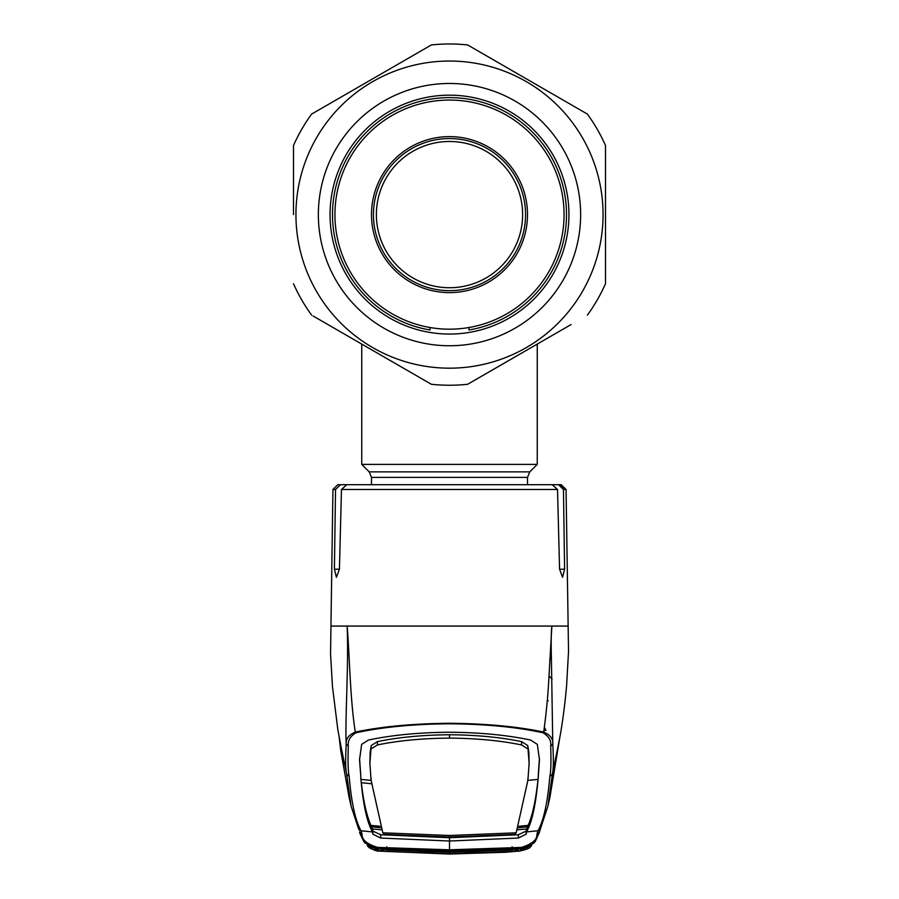 <?xml version="1.0" encoding="UTF-8"?>
<svg xmlns="http://www.w3.org/2000/svg" width="899" height="899" viewBox="0 0 899 899"><rect width="100%" height="100%" fill="white"/><g stroke="black" fill="none" stroke-linecap="round" stroke-linejoin="round"><path stroke-width="1.35" d="M371.501 484.696L371.501 477.38L369.208 471.863L361.746 464.401L537.254 464.401L537.254 344.081M376.378 214.614A73.122 73.122 0 0 0 449.5 287.736A73.122 73.122 0 0 0 522.622 214.614A73.122 73.122 0 0 0 449.5 141.48A73.122 73.122 0 0 0 376.378 214.614M373.445 214.614A76.055 76.055 0 0 0 449.5 290.658A76.055 76.055 0 0 0 525.555 214.614A76.055 76.055 0 0 0 449.5 138.558A76.055 76.055 0 0 0 373.445 214.614M544.345 727.28L545.985 730.37L543.906 730.505M547.3 700.321L548.278 700.771M551.402 657.933L549.75 659.754M527.747 780.399L538.007 779.399L537.658 782.726C535.422 801.874 532.253 816.09 528.14 825.372L526.084 831.126L518.307 834.744L449.5 837.722L449.5 841.026L518.307 838.048L526.14 834.193L526.533 831.912L537.995 830.777C543.715 820.416 547.66 802.29 549.828 776.399C550.93 771.735 551.222 761.633 550.694 746.091C551.424 740.798 548.896 736.371 543.097 732.797L543.693 732.067C546.356 712.738 548.12 694.05 549.008 675.992L551.874 626.075L331.203 626.075M335.529 489.483L332.933 489.483L337.81 484.696L340.496 484.696L335.529 489.483L334.406 569.191L336.44 577.315L339.429 569.191L341.474 489.483L346.789 484.696L552.211 484.696L557.526 489.483L559.571 569.191L562.56 577.315L564.594 569.191L563.471 489.483L558.504 484.696L538.389 484.696M530.556 484.696L340.496 484.696M541.67 484.696L561.19 484.696L558.504 484.696L561.976 486.067L563.471 489.483L566.067 489.483L561.19 484.696M550.694 746.091L552.784 744.271L551.368 656.607C551.211 651.719 550.907 633.177 551.874 626.075L567.797 626.075M549.828 776.399L552.323 774.253C553.514 769.656 553.66 759.655 552.784 744.271C553.402 739.045 550.368 734.977 543.693 732.067C517.071 726.504 485.685 723.583 449.5 723.279C413.135 723.594 381.738 726.527 355.307 732.067C350.048 699.478 349.621 654.618 347.126 626.075C348.891 663.833 344.868 720.616 346.216 744.271C345.598 739.045 348.632 734.977 355.307 732.067L355.903 732.797C350.104 736.36 347.576 740.798 348.306 746.091C347.778 761.633 348.07 771.735 349.183 776.399C351.34 802.29 355.285 820.416 361.005 830.777L362.061 834.081C361.713 839.666 366.893 844.105 377.58 847.409L449.5 849.813L521.42 847.409C532.107 844.105 537.287 839.666 536.939 834.081L537.995 830.777A2.922 2.922 27.2 0 0 540.288 829.204L547.929 806.111L549.918 797.334L559.886 737M539.445 832.249L535.388 841.217L521.51 848.308L518.835 848.544L518.745 847.645A2.922 0.674 99.6 0 1 518.094 848.51L449.5 850.668L449.5 841.026L380.693 838.048L372.86 834.193L372.478 831.923L361.005 830.777A2.922 2.922 -27.2 0 1 358.712 829.204L351.071 806.1L346.677 774.253C345.486 769.656 345.34 759.655 346.216 744.271L348.306 746.091M349.183 776.399L346.677 774.253L340.08 742.08M543.097 732.797C516.891 727.089 485.696 724.088 449.5 723.785C413.495 724.066 382.289 727.077 355.903 732.797M558.92 742.091L552.323 774.253L547.929 806.1M517.655 829.755L526.477 828.979L526.522 831.923C532.118 821.989 536.006 803.908 538.209 777.669L539.467 759.79L537.344 744.35L530.556 740.046C507.261 735.09 480.246 732.483 449.5 732.236C418.754 732.483 391.739 735.09 368.444 740.046L361.656 744.35L359.533 759.79L360.836 776.736L359.578 758.239M538.265 778.613L538.209 777.669M449.5 835.486L449.5 837.014L384.502 834.396L382.817 832.811L449.5 835.486L516.195 832.8L527.915 780.208L529.118 763.341L527.747 745.552L521.589 741.63C500.732 737.281 476.695 734.989 449.5 734.753L449.5 738.113C476.627 738.337 500.653 740.619 521.555 744.945L527.691 748.811M529.118 763.341L528.837 751.991L527.747 745.552M539.422 758.239L538.164 776.736M527.915 780.208L527.87 778.68M516.183 832.811L514.498 834.396L449.5 837.014M382.817 832.811L371.085 780.208L369.882 763.341L371.253 745.552L377.411 741.63C398.268 737.281 422.305 734.989 449.5 734.753M371.085 780.208L371.13 778.68M371.579 783.759L361.331 782.714C363.376 800.863 366.545 815.078 370.86 825.372L371.489 826.844L380.513 827.709M379.962 826.271L370.86 825.372M381.345 829.755L372.523 828.979L372.916 831.126L380.693 834.744L449.5 837.722M371.489 826.844L372.523 828.979L372.467 831.912C366.882 821.989 362.994 803.908 360.791 777.669L360.836 776.736M369.882 763.341L370.163 751.991L371.253 745.552M377.411 741.63L377.445 744.945C398.347 740.619 422.373 738.337 449.5 738.113M377.445 744.945L371.309 748.811M519.038 826.271L528.14 825.372M527.511 826.844L518.487 827.709M360.735 778.613L360.791 777.669M371.253 780.399L360.993 779.399M518.094 848.51L518.094 848.51A2.922 2.922 0 0 0 518.79 848.544A2.922 1.056 85.9 0 0 518.835 848.544L521.465 848.364C528.309 847.038 531.759 845.948 531.815 845.082L530.691 846.588C530.298 848.038 526.556 849.544 519.476 851.117L449.5 853.994L379.524 851.117C372.444 849.544 368.702 848.038 368.309 846.588L367.185 845.082C367.242 845.948 370.691 847.038 377.535 848.364L363.612 841.217L359.847 833.272M512.284 847.364L512.16 846.768M449.5 849.813L449.5 849.207M521.42 847.409L521.465 848.364L518.79 848.544A2.922 1.056 85.9 0 1 518.577 848.51M531.309 845.397L531.399 845.352C531.86 846.33 519.105 849.297 521.398 848.364L521.139 848.341M364.792 842.689L379.839 851.038M379.423 851.139L449.5 854.05L505.553 852.252L519.161 851.038M367.646 846.229C372.456 849.656 376.389 851.297 379.468 851.139L449.5 854.05L519.577 851.139M519.487 851.151L534.208 842.689M377.861 848.341L380.165 848.544L380.255 847.645A2.922 0.674 -99.6 0 0 380.906 848.51L380.906 848.51A2.922 2.922 0 0 1 380.21 848.544A2.922 1.056 -85.9 0 1 380.165 848.544L377.49 848.308L377.58 847.409M380.423 848.51A2.922 1.056 -85.9 0 1 380.21 848.544L377.602 848.364C377.456 849.274 365.185 845.049 367.601 845.352L367.691 845.397M386.84 846.768L386.716 847.364M377.692 848.544L379.513 851.005L372.298 848.959L371.343 847.184L387.031 849.195L387.031 848.251M519.487 851.005L526.702 848.959L527.657 847.184L521.308 848.544L519.487 851.005L449.5 853.926L379.513 851.005M449.5 852.241L449.5 853.702L386.626 851.353L386.75 849.903L449.5 852.241L512.25 849.903L512.374 851.353L449.5 853.702L449.5 852.106L518.543 849.263L517.352 850.825L512.374 851.353M511.969 848.251L511.969 849.195L521.308 848.544M511.969 849.195L449.5 851.724L449.5 850.106M449.5 851.724L387.031 849.195M512.07 849.589L514.576 849.364A2.922 2.922 41.3 0 0 517.352 850.825M517.745 849.218A2.922 2.922 33.6 0 0 518.543 849.263M465.064 851.949L517.802 849.207M386.626 851.353L381.648 850.825L380.457 849.263L455.535 852.072M381.648 850.825A2.922 2.922 -41.3 0 0 384.412 849.386L386.93 849.589M380.457 849.263A2.922 2.922 -33.6 0 0 381.3 849.207M371.501 214.614A77.999 77.999 0 0 1 449.5 136.614A77.999 77.999 0 0 1 527.499 214.614A77.999 77.999 0 0 1 449.5 292.613A77.999 77.999 0 0 1 371.501 214.614M564.066 214.614A114.566 114.566 0 0 1 449.5 329.18A114.566 114.566 0 0 1 334.934 214.614A114.566 114.566 0 0 1 449.5 100.047A114.566 114.566 0 0 1 564.066 214.614M430.003 329.978L430.003 327.506L430.003 329.978A117.005 117.005 0 0 1 332.495 214.614A117.005 117.005 0 0 1 449.5 97.609A117.005 117.005 0 0 1 566.505 214.614A117.005 117.005 0 0 1 468.997 329.978L468.997 327.506L468.997 329.978M478.864 377.794L524.892 351.217M571.09 324.55L467.649 384.278A170.63 170.63 0 0 1 431.351 384.278L313.032 315.954M368.882 348.205L379.423 354.296M420.136 377.794L431.351 384.278M293.501 214.614L293.501 145.492A170.63 170.63 0 0 1 311.638 114.072L431.351 44.95A170.63 170.63 0 0 1 467.649 44.95L587.362 114.072A170.63 170.63 0 0 1 605.499 145.492L605.499 283.724A170.63 170.63 0 0 1 587.362 315.156M295.94 214.614A153.56 153.56 0 0 0 449.5 368.174A153.56 153.56 0 0 0 603.06 214.614A153.56 153.56 0 0 0 449.5 61.042A153.56 153.56 0 0 0 295.94 214.614M311.638 315.156A170.63 170.63 0 0 1 293.501 283.724M318.358 214.614A131.142 131.142 0 0 1 449.5 83.472A131.142 131.142 0 0 1 580.642 214.614A131.142 131.142 0 0 1 449.5 345.755A131.142 131.142 0 0 1 318.358 214.614M330.057 214.614A119.443 119.443 0 0 1 449.5 95.17A119.443 119.443 0 0 1 568.943 214.614A119.443 119.443 0 0 1 449.5 334.057A119.443 119.443 0 0 1 330.057 214.614M587.362 114.072L585.968 113.263M530.118 81.011L467.649 44.95M431.351 44.95L410.191 57.176M327.91 104.677L311.638 114.072M371.501 477.38L527.499 477.38L529.792 471.863L537.254 464.401M369.208 471.863L529.792 471.863M552.042 679.037A29.251 28.599 0 0 0 548.997 676.183M557.526 489.483L341.474 489.483M339.429 569.191L334.406 569.191M564.594 569.191L559.571 569.191M521.589 741.63L521.555 744.945M528.837 751.991L528.781 755.138M370.163 751.991L370.219 755.138M526.084 831.126L526.14 834.193M518.307 834.744L518.307 838.048M380.693 834.744L380.693 838.048M372.916 831.126L372.86 834.193M359.488 831.968L362.061 834.081M536.939 834.081L539.479 832.114L540.288 829.204M361.746 464.401L361.746 344.081M527.499 484.696L527.499 477.38M332.933 489.483L330.551 654.202L332.461 686.42L337.833 729.774L341.654 749.89M566.067 489.483L568.528 651.46L566.595 685.813C564.1 713.345 560.909 731.73 559.92 736.865L557.346 749.89M358.712 829.204L351.071 806.111L349.16 797.694L340.743 750.643L339.114 737M359.521 832.114L363.589 841.183M535.422 841.172L539.479 832.114M533.613 843.386L535.388 841.217M363.612 841.217L365.376 843.363M449.489 850.668L380.906 848.51M381.198 849.207L433.959 851.949M443.454 852.072L449.5 852.106"/></g></svg>
